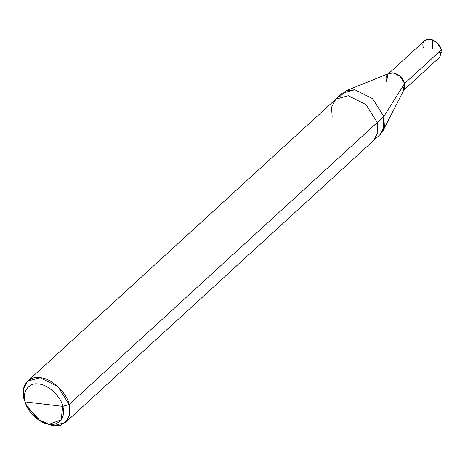 <?xml version="1.0" encoding="UTF-8"?>
<svg xmlns="http://www.w3.org/2000/svg" width="465" height="465" viewBox="0 0 465 465"><rect width="100%" height="100%" fill="white"/><g stroke="black" fill="none" stroke-linecap="round" stroke-linejoin="round"><path stroke-width="0.7" d="M388.705 73.534L424.812 40.49L429.811 39.118L436.943 42.699L441.395 49.831C438.582 37.462 419.558 35.195 423.359 47.68M441.395 49.831L404.602 83.497L400.15 76.37L393.024 72.784L388.025 74.156L386.566 81.346C382.765 68.861 401.795 71.128 404.602 83.497L441.395 49.831L439.942 57.015L403.829 90.065M403.149 90.687L404.602 83.497C401.795 71.128 382.765 68.861 386.566 81.346M62.804 406.375C66.286 416.408 58.892 426.213 49.36 424.208C40.304 423.993 27.034 411.723 25.226 401.888L62.804 406.375C61.002 396.54 47.732 384.27 38.676 384.055C29.138 382.05 21.745 391.856 25.226 401.888L24.029 399.104C19.85 387.066 28.72 375.296 40.159 377.702C51.028 377.958 66.954 392.687 69.116 404.48L57.98 386.659L40.159 377.702L27.662 381.131L23.43 389.164L24.029 399.104L25.959 404.405L24.029 399.104L25.226 401.888C21.745 391.856 29.138 382.05 38.676 384.055C47.732 384.27 61.002 396.54 62.804 406.375L25.226 401.888L26.836 406.3L40.333 421.052L49.36 424.208L61.078 419.912L62.804 406.375L69.116 404.48L62.804 406.375M346.268 90.716L389.589 73.174L393.024 72.784L400.15 76.37L404.602 83.497L383.799 116.523L372.668 98.702L354.847 89.745L346.268 90.716L339.613 96.755M382.957 130.81L404.265 89.21L404.602 83.497L383.799 116.523L384.398 126.463L380.167 134.495L382.957 130.81L383.799 116.523L69.116 404.48L377.249 122.516L377.842 132.455L373.61 140.488L377.842 132.455L377.249 122.516L366.112 104.695L348.297 95.738L335.8 99.167L342.35 93.174L354.847 89.745L372.668 98.702L383.799 116.523L377.249 122.516L366.112 104.695L348.297 95.738L335.8 99.167L331.568 107.2L332.161 117.139M26.435 405.387L38.24 419.506L52.981 425.882L65.478 422.452L69.709 414.42L69.116 404.48L69.889 413.164L67.041 420.726L60.828 425.179L52.981 425.882L42.152 422.098L40.333 421.052M441.75 52.638L438.199 52.754M432.613 48.842L432.607 39.868M335.8 99.167L27.662 381.131M380.167 134.495L65.478 422.452M25.953 404.393L26.836 406.3"/></g></svg>
